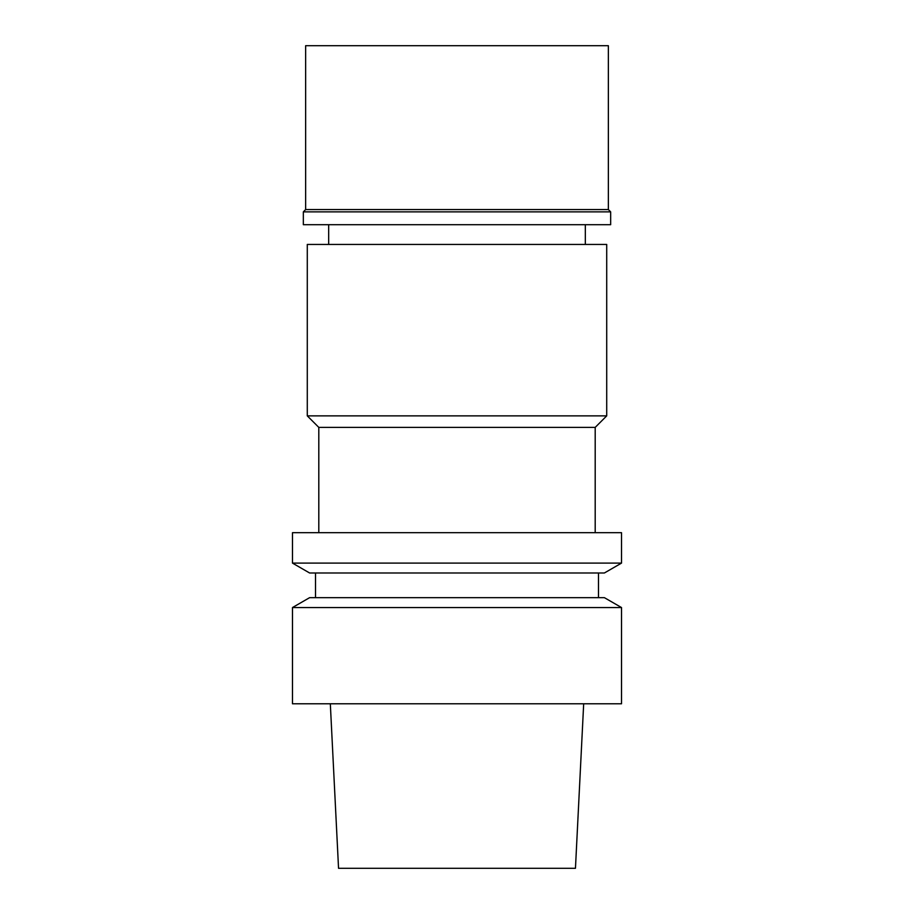 <?xml version="1.0" encoding="UTF-8"?>
<svg xmlns="http://www.w3.org/2000/svg" width="914" height="914" viewBox="0 0 914 914"><rect width="100%" height="100%" fill="white"/><g stroke="black" fill="none" stroke-linecap="round" stroke-linejoin="round"><path stroke-width="1.37" d="M330.32 703.78L338.546 868.3L575.454 868.3L583.68 703.78M292.48 703.78L621.52 703.78L621.52 607.547L292.48 607.547L292.48 703.78M621.52 607.547L604.394 597.665L309.606 597.665L292.48 607.547M309.606 572.987L604.394 572.987L621.52 563.104L292.48 563.104L309.606 572.987M621.52 563.104L621.52 532.679L292.48 532.679L292.48 563.104M595.197 532.679L595.197 427.386L318.803 427.386L318.803 532.679M318.803 427.386L307.287 415.87L606.713 415.87L595.197 427.386M606.713 415.87L606.713 244.438L307.287 244.438L307.287 415.87M608.358 45.7L305.642 45.7L305.642 209.557L608.358 209.557L608.358 45.7M608.358 209.557L610.666 211.865L303.334 211.865L305.642 209.557M303.334 211.865L303.334 224.695L610.666 224.695L610.666 211.865M315.513 572.987L315.513 597.665M598.487 572.987L598.487 597.665M328.674 224.695L328.674 244.438M585.326 224.695L585.326 244.438"/></g></svg>
